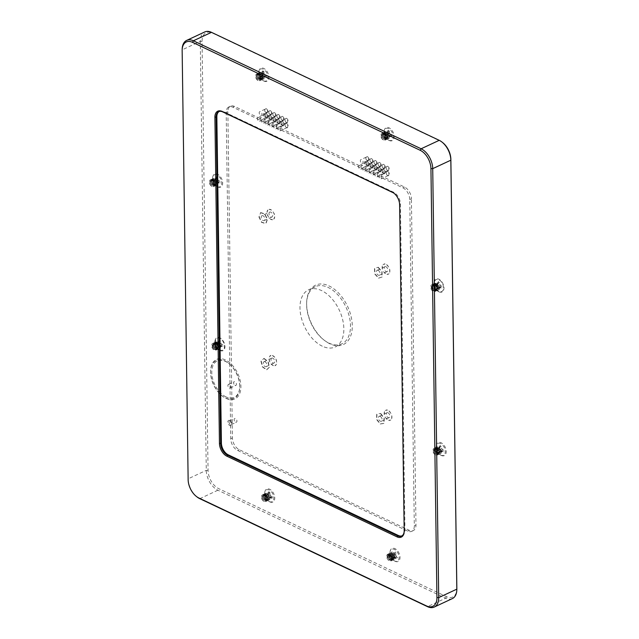 <?xml version="1.0" encoding="UTF-8"?>
<svg xmlns="http://www.w3.org/2000/svg" width="639" height="639" viewBox="0 0 639 639"><rect width="100%" height="100%" fill="white"/><g stroke="black" fill="none" stroke-linecap="round" stroke-linejoin="round"><path stroke-width="0.48" stroke-dasharray="3.19 2.4" d="M216.789 347.896L215.91 347.265A2.899 1.773 -115 0 0 216.773 348.031A2.899 1.773 -115 0 0 216.781 348.039A2.899 1.773 -115 0 0 218.802 345.539L218.834 346.705A2.732 1.669 -115 0 1 218.091 348.055A2.732 1.669 -115 0 1 216.789 347.896L217.979 348.111L218.602 346.809L216.605 343.478L215.559 343.263L214.329 344.788L215 347.432L217.036 348.551L217.651 347.249L216.669 344.756L214.616 343.702L213.386 345.228L214.057 347.872L215.798 349.07L216.709 347.696L215.726 345.196L213.674 344.149L212.444 345.667L212.803 347.744A2.732 1.669 -115 0 0 215.375 349.325L215.519 349.245C216.645 347.904 216.549 346.354 215.215 344.589A3.443 2.101 -115 0 0 214.4 343.926A3.443 2.101 -115 0 0 213.418 343.598L212.116 345.603L212.803 347.744M218.834 346.705L216.845 343.367L215.798 343.159L214.568 344.677L215.231 347.32L217.268 348.439L217.891 347.145L215.902 343.806L214.496 343.694L213.618 345.116L214.289 347.76L216.325 348.878L216.948 347.584L215.966 345.084L213.905 344.038L212.675 345.555C212.947 348.247 213.889 349.477 215.519 349.245A2.732 1.669 -115 0 1 215.375 349.325L215.375 349.325M216.206 342.336L218.802 345.539A2.899 1.773 -115 0 0 216.725 342.943A2.899 1.773 -115 0 0 214.952 344.125A2.899 1.773 -115 0 0 215.91 347.265L214.8 343.143A3.443 2.101 -115 0 1 215.479 342.456A3.443 2.101 -115 0 1 216.206 342.336L215.431 342.48L214.369 344.245L215.247 347.56L217.484 349.046L218.682 347.296L216.23 343.071L214.936 342.792L213.426 344.685L214.305 347.999L216.541 349.485L217.739 347.736L216.541 344.573L213.985 343.231L212.483 345.124L213.362 348.439L215.599 349.924L216.797 348.175L215.215 344.589M214.8 343.143L214.48 344.189L215.367 347.504L217.603 348.99L218.794 347.241L216.349 343.015L215.047 342.736L213.538 344.637L214.424 347.943L216.661 349.429L217.851 347.68L216.653 344.517L215.407 343.455L213.674 343.303L212.595 345.076L213.482 348.383L216.094 349.773L216.909 348.119L215.71 344.956L213.418 343.598M435.806 289.259L434.919 288.628A2.899 1.773 -115 0 0 435.782 289.395A2.899 1.773 -115 0 0 437.811 286.903L437.843 288.061A2.732 1.669 -115 0 1 437.1 289.419A2.732 1.669 -115 0 1 435.806 289.259L436.988 289.475L437.611 288.173L435.614 284.842L434.568 284.627L433.338 286.152L434.009 288.796L436.046 289.914L436.669 288.612L435.686 286.12L433.625 285.066L432.395 286.591L433.066 289.235L434.808 290.433L435.726 289.052L434.744 286.56L432.683 285.505L431.453 287.031L431.812 289.108A2.732 1.669 -115 0 0 434.384 290.689A2.732 1.669 -115 0 0 434.528 290.609C435.654 289.267 435.558 287.718 434.224 285.952A3.443 2.101 -115 0 0 433.41 285.29A3.443 2.101 -115 0 0 432.427 284.962L431.125 286.967L431.812 289.108M437.843 288.061L435.854 284.73L434.808 284.515L433.577 286.04L434.24 288.684L436.277 289.802L436.9 288.508L434.911 285.17L433.514 285.058L432.635 286.48L433.298 289.124L435.335 290.242L435.958 288.948L434.975 286.448L432.922 285.401L431.692 286.919C431.956 289.611 432.899 290.841 434.528 290.609L434.384 290.689M435.215 283.7L437.811 286.903A2.899 1.773 -115 0 0 435.734 284.307A2.899 1.773 -115 0 0 433.961 285.489A2.899 1.773 -115 0 0 434.919 288.628L433.809 284.507A3.443 2.101 -115 0 1 434.488 283.82A3.443 2.101 -115 0 1 435.215 283.7L434.44 283.844L433.378 285.609L434.256 288.924L436.493 290.41L437.691 288.66L435.239 284.435L433.945 284.155L432.435 286.048L433.314 289.363L435.55 290.849L436.749 289.1L435.55 285.937L433.002 284.595L431.493 286.488L432.371 289.802L434.608 291.288L435.806 289.539L434.224 285.952M433.809 284.507L433.498 285.553L434.376 288.868L436.613 290.354L437.811 288.604L435.359 284.379L434.057 284.099L432.555 285.992L433.434 289.307L435.67 290.793L436.868 289.044L435.67 285.881L434.416 284.818L432.683 284.667L431.605 286.432L432.491 289.747L435.103 291.136L435.918 289.483L434.728 286.32L432.427 284.962M435.782 289.395A2.899 1.773 -115 0 0 435.79 289.403L438.594 291.08A6.558 4.002 -115 0 0 438.618 291.096A6.558 4.002 -115 0 0 443.498 288.429A6.558 4.002 -115 0 0 439.632 280.186A6.558 4.002 -115 0 0 434.48 282.254A6.558 4.002 -115 0 0 438.594 291.08M439.448 288.045L437.915 287.662L437.419 288.636L437.388 289.251L439.344 289.523L439.848 287.262L441.892 288.029L439.448 288.045A3.251 1.981 65 0 0 439.496 287.278L441.98 286.552A4.369 2.668 65 0 1 441.892 288.029M441.98 286.552L439.991 284.93L439.792 282.262L437.723 283.796L437.683 284.411L439.704 283.708M437.723 283.796A3.251 1.981 65 0 0 437.092 283.42L438.578 281.543A4.369 2.668 65 0 1 439.792 282.262M438.578 281.543L438.082 283.804L436.038 283.037L435.031 284.635A3.251 1.981 65 0 0 434.983 285.401L436.453 286.799L436.756 288.884A3.251 1.981 65 0 0 437.388 289.251M434.983 285.401L435.942 284.515A4.369 2.668 65 0 1 436.038 283.037M435.942 284.515L437.939 286.136L438.218 287.358L438.13 288.804L436.756 288.884M439.344 289.523A4.369 2.668 65 0 1 438.13 288.804M439.496 287.278L438.993 286.983L440.798 285.849M438.993 286.983L438.019 285.881L439.991 284.93M438.019 285.881L437.683 284.411M437.092 283.42L436.565 285.018L435.031 284.635M437.419 288.636L439.432 288.077M437.915 287.662L439.848 287.262M438.945 287.742L440.71 287.334M435.486 285.697L437.124 285.218M436.453 286.799L437.939 286.136M436.796 288.269L438.218 287.358M437.06 284.036L438.49 282.989M436.565 285.018L438.082 283.804M435.534 284.93L437.22 283.732M219.608 349.733A6.558 4.002 -115 0 0 224.489 347.065A6.558 4.002 -115 0 0 220.623 338.822A6.558 4.002 -115 0 0 215.463 340.891A6.558 4.002 -115 0 0 219.584 349.717A6.558 4.002 -115 0 0 219.608 349.733M220.439 346.681L218.905 346.298L218.41 347.273L218.37 347.896L220.335 348.159L220.83 345.899L222.883 346.673L220.439 346.681A3.251 1.981 65 0 0 220.487 345.915L222.971 345.188A4.369 2.668 65 0 1 222.883 346.673M222.971 345.188L220.974 343.566L220.782 340.899L218.706 342.432L218.674 343.047L220.695 342.344M218.706 342.432A3.251 1.981 65 0 0 218.083 342.057L219.568 340.18A4.369 2.668 65 0 1 220.782 340.899M219.568 340.18L219.073 342.44L217.028 341.673L216.014 343.271A3.251 1.981 65 0 0 215.966 344.038L217.444 345.435L217.747 347.52A3.251 1.981 65 0 0 218.37 347.896M215.966 344.038L216.933 343.159A4.369 2.668 65 0 1 217.028 341.673M216.933 343.159L218.929 344.772L219.209 346.003L219.121 347.448L217.747 347.52M220.335 348.159A4.369 2.668 65 0 1 219.121 347.448M220.487 345.915L219.984 345.619L221.789 344.485M219.984 345.619L219.009 344.517L220.974 343.566M219.009 344.517L218.674 343.047M218.083 342.057L217.556 343.654L216.014 343.271M218.41 347.273L220.423 346.713M218.905 346.298L220.83 345.899M219.936 346.378L221.693 345.971M216.469 344.333L218.115 343.854M217.444 345.435L218.929 344.772M217.787 346.905L219.209 346.003M218.043 342.672L219.481 341.625M217.556 343.654L219.073 342.44M216.517 343.566L218.211 342.368M390.541 550.395A6.558 4.002 -115 0 0 390.022 551.912A6.558 4.002 -115 0 0 394.143 560.738A6.558 4.002 -115 0 0 399.071 557.639A6.558 4.002 -115 0 0 394.431 549.412A6.558 4.002 -115 0 0 390.541 550.395M391.411 557.575L391.795 555.85L390.685 553.909L391.619 552.575L393.209 555.003L392.514 557.096L391.411 557.575A3.251 1.981 65 0 0 391.955 558.238L393.576 558.374A4.369 2.668 65 0 1 392.514 557.096M393.576 558.374L394.87 557.016L396.803 558.853L394.143 558.095L395.773 557.599M394.582 558.622A3.251 1.981 65 0 0 394.894 558.095L397.402 557.815A4.369 2.668 65 0 1 396.803 558.853M397.402 557.815L395.813 555.387L396.507 553.294L394.167 554.42A3.251 1.981 65 0 0 393.616 553.765L392.514 554.612L390.988 553.374A3.251 1.981 65 0 0 390.86 553.55L391.915 551.904A4.369 2.668 65 0 1 392.218 551.537L390.988 553.374M393.616 553.765L395.453 552.016A4.369 2.668 65 0 1 396.507 553.294M395.453 552.016L394.151 553.374L392.218 551.537M391.619 552.575A4.369 2.668 65 0 1 391.915 551.904M391.955 558.238L394.159 557.36M392.202 557.807L394.87 557.016M393.065 557.392L394.143 558.095M394.894 558.095L393.784 556.146L394.167 554.42M391.124 554.436L392.65 553.821M391.795 555.85L393.209 555.003M391.659 557.144L393.097 556.082M393.368 554.189L394.87 553.031M392.514 554.612L394.151 553.374M391.427 553.909L393.249 552.791M394.455 557.559L396.372 556.569M393.784 556.146L395.813 555.387M393.92 554.852L395.924 554.309M217.228 186.628A6.558 4.002 -115 0 0 221.709 183.01A6.558 4.002 -115 0 0 217.068 175.054A6.558 4.002 -115 0 0 212.659 177.562A6.558 4.002 -115 0 0 216.781 186.388A6.558 4.002 -115 0 0 217.228 186.628M217.667 183.105L216.166 182.922L215.774 184.639L217.811 184.911L218.123 182.506L220.136 183.026L217.667 183.105A3.251 1.981 65 0 0 217.659 182.315L220.12 181.484A4.369 2.668 65 0 1 220.136 183.026M220.12 181.484L218.083 180.086L217.707 177.354L215.694 178.952L215.702 179.599L217.723 178.856M215.694 178.952A3.251 1.981 65 0 0 215.071 178.656L216.485 176.771A4.369 2.668 65 0 1 217.707 177.354M216.485 176.771L216.174 179.176L214.153 178.656L213.178 180.19A3.251 1.981 65 0 0 213.186 180.981L214.704 182.227L215.151 184.344A3.251 1.981 65 0 0 215.774 184.639M213.186 180.981L214.177 180.198A4.369 2.668 65 0 1 214.153 178.656M214.177 180.198L216.206 181.604L216.573 182.826L216.589 184.336L215.151 184.344M217.811 184.911A4.369 2.668 65 0 1 216.589 184.336M217.659 182.315L217.156 182.075L218.929 180.925M217.156 182.075L216.142 181.069L218.083 180.086M216.142 181.069L215.702 179.599M215.071 178.656L214.68 180.374L213.178 180.19M215.766 184L217.787 183.409M216.166 182.922L218.123 182.506M217.164 182.866L218.953 182.466M213.69 181.22L215.367 180.765M214.704 182.227L216.206 181.604M215.143 183.697L216.573 182.826M215.079 179.295L216.509 178.281M214.68 180.374L216.174 179.176M213.682 180.43L215.343 179.224M440.383 454.912A6.558 4.002 -115 0 0 445.287 451.781A6.558 4.002 -115 0 0 440.646 443.562A6.558 4.002 -115 0 0 436.237 446.07A6.558 4.002 -115 0 0 440.359 454.896A6.558 4.002 -115 0 0 440.383 454.912M441.214 451.853L439.672 451.469L439.185 452.452L439.145 453.067L441.11 453.339L441.605 451.078L443.65 451.845L441.214 451.853A3.251 1.981 65 0 0 441.261 451.094L443.746 450.367A4.369 2.668 65 0 1 443.65 451.845M443.746 450.367L441.749 448.746L441.557 446.078L439.48 447.604L439.448 448.219L441.469 447.524M439.48 447.604A3.251 1.981 65 0 0 438.857 447.236L440.343 445.359A4.369 2.668 65 0 1 441.557 446.078M440.343 445.359L439.848 447.619L437.803 446.853L436.788 448.45A3.251 1.981 65 0 0 436.741 449.217L438.218 450.615L438.522 452.7A3.251 1.981 65 0 0 439.145 453.067M436.741 449.217L437.707 448.33A4.369 2.668 65 0 1 437.803 446.853M437.707 448.33L439.704 449.952L439.983 451.174L439.896 452.62L438.522 452.7M441.11 453.339A4.369 2.668 65 0 1 439.896 452.62M441.261 451.094L440.758 450.791L442.563 449.664M440.758 450.791L439.784 449.696L441.749 448.746M439.784 449.696L439.448 448.219M438.857 447.236L438.33 448.834L436.788 448.45M439.185 452.452L441.198 451.893M439.672 451.469L441.605 451.078M440.71 451.557L442.468 451.15M437.244 449.513L438.889 449.033M438.218 450.615L439.704 449.952M438.562 452.085L439.983 451.174M438.817 447.851L440.255 446.805M438.33 448.834L439.848 447.619M437.292 448.746L438.985 447.548M219.113 111.513A9.665 5.895 65 0 1 219.481 111.314A9.665 5.895 65 0 1 223.45 111.545L393.552 192.203A9.665 5.895 65 0 1 400.405 203.929L404.958 530.138A9.665 5.895 65 0 1 402.314 535.714A9.665 5.895 65 0 1 401.931 535.865M409.759 199.56A9.665 5.895 -115 0 0 402.905 187.842L232.804 107.176A9.665 5.895 -115 0 0 228.834 106.953A9.665 5.895 -115 0 0 226.198 112.52L230.751 438.737A9.665 5.895 -115 0 0 237.596 450.455L407.706 531.113A9.665 5.895 -115 0 0 411.676 531.344A9.665 5.895 -115 0 0 414.312 525.777L409.759 199.56L411.412 198.785A9.665 5.895 -115 0 0 404.567 187.067L380.916 175.853L382.729 175.006L381.299 174.327L379.486 175.174L376.874 173.928L378.687 173.089L377.25 172.41L375.436 173.249L372.825 172.011L374.638 171.172L373.208 170.485L371.395 171.332L368.783 170.094L370.596 169.247L369.158 168.568L367.353 169.415L364.741 168.177L366.546 167.33L365.117 166.651L363.303 167.498L360.692 166.26L362.505 165.413L361.067 164.734L359.262 165.581L279.778 127.888L281.583 127.041L280.154 126.362L278.34 127.209L275.728 125.971L277.542 125.124L276.104 124.445L274.299 125.292L271.687 124.054L273.492 123.207L272.062 122.528L270.249 123.375L267.637 122.137L269.45 121.29L268.021 120.611L266.207 121.458L263.595 120.22L265.409 119.373L263.971 118.694L262.158 119.541L259.546 118.303L261.359 117.456L259.929 116.777L258.116 117.616L234.465 106.401A9.665 5.895 -115 0 0 230.495 106.178A9.665 5.895 -115 0 0 227.859 111.745L232.412 437.963A9.665 5.895 -115 0 0 239.258 449.68L409.359 530.338A9.665 5.895 -115 0 0 413.329 530.57A9.665 5.895 -115 0 0 415.973 525.002L411.412 198.785M267.917 209.911L266.998 212.364L267.917 209.911A5.551 3.387 65 0 0 266.998 212.364M267.214 214.345L268.747 217.564L267.214 214.345A5.551 3.387 65 0 0 268.747 217.564M271.559 210.103L269.099 209.328L271.559 210.103A5.551 3.387 65 0 0 269.099 209.328M260.696 212.579L264.873 213.897L267.493 219.369L265.928 223.53L261.742 222.212L259.13 216.741L260.696 212.579L259.13 216.741M258.891 216.853L261.503 222.324L265.68 223.642L267.246 219.481L264.634 214.009L260.456 212.691M270.145 218.961L272.605 219.736L270.145 218.961A5.551 3.387 65 0 0 272.605 219.736M274.498 214.72L272.957 211.501L274.498 214.72A5.551 3.387 65 0 0 272.957 211.501M273.788 219.153L274.714 216.701L273.788 219.153A5.551 3.387 65 0 0 274.714 216.701M269.698 212.108A2.692 1.637 -115 0 0 269.378 215.247A2.692 1.637 -115 0 0 271.99 216.972A2.692 1.637 -115 0 0 272.342 213.841A2.692 1.637 -115 0 0 269.714 212.092A2.692 1.637 -115 0 0 269.698 212.108L261.934 215.726A2.692 1.637 65 0 1 264.546 217.452A2.692 1.637 65 0 1 264.226 220.591A2.692 1.637 65 0 1 264.211 220.607A2.692 1.637 65 0 1 261.591 218.881A2.692 1.637 65 0 1 261.91 215.742A2.692 1.637 65 0 1 261.934 215.726M442.691 142.617A15.128 9.234 -115 0 0 440.143 141.011L212.412 33.028A15.128 9.234 -115 0 0 202.068 41.391L208.058 470.344A15.128 9.234 -115 0 0 218.778 488.691L446.501 596.674A15.128 9.234 -115 0 0 456.845 589.062M275.936 359.07L276.759 362.433L275.936 359.07A5.551 3.387 65 0 1 276.759 362.433M382.434 269.147A5.551 3.387 65 0 1 382.162 267.038A5.551 3.387 65 0 1 382.306 265.96L382.434 269.147L382.306 265.96M382.993 264.618L385.085 263.963L382.993 264.618A5.551 3.387 65 0 1 385.085 263.963M385.157 273.452L385.453 273.676A5.551 3.387 65 0 1 385.157 273.452A5.551 3.387 65 0 1 383.248 271.144L385.453 273.676L383.248 271.144M386.587 264.61L388.8 267.142L386.587 264.61A5.551 3.387 65 0 1 388.8 267.142M389.047 273.668A5.551 3.387 65 0 1 386.962 274.331L389.047 273.668L386.962 274.331M385.932 266.743A2.692 1.637 -115 0 0 384.886 266.703A2.692 1.637 -115 0 0 384.534 269.842A2.692 1.637 -115 0 0 387.162 271.583A2.692 1.637 -115 0 0 387.777 269.203A2.692 1.637 -115 0 0 385.932 266.743M391.779 415.685L391.651 418.745L391.779 415.685A5.551 3.387 65 0 1 391.651 418.745M226.03 398.377A21.774 13.283 -115 0 0 240.911 386.347A21.774 13.283 -115 0 0 225.487 359.949A21.774 13.283 -115 0 0 210.614 370.908A21.774 13.283 -115 0 0 222.364 396.076A21.774 13.283 -115 0 0 226.03 398.377M235.567 422.155A2.021 1.23 -115 0 0 236.398 422.203A2.021 1.23 -115 0 0 236.869 420.454A2.021 1.23 -115 0 0 235.519 418.593A2.021 1.23 -115 0 0 234.689 418.545A2.021 1.23 -115 0 0 234.217 420.294A2.021 1.23 -115 0 0 235.567 422.155M266.431 118.047A2.356 1.438 65 0 1 266.032 117.8A2.356 1.438 65 0 1 264.762 115.076A2.356 1.438 65 0 1 266.431 113.926A2.356 1.438 65 0 1 268.037 116.785A2.356 1.438 65 0 1 266.431 118.047M270.401 114.836A2.356 1.438 65 0 1 270.001 114.589A2.356 1.438 65 0 1 268.731 111.865A2.356 1.438 65 0 1 270.401 110.715A2.356 1.438 65 0 1 272.006 113.574A2.356 1.438 65 0 1 270.401 114.836M274.514 121.881A2.356 1.438 65 0 1 274.123 121.634A2.356 1.438 65 0 1 272.853 118.91A2.356 1.438 65 0 1 274.522 117.76A2.356 1.438 65 0 1 276.128 120.619A2.356 1.438 65 0 1 274.514 121.881M278.492 118.67A2.356 1.438 65 0 1 278.093 118.423A2.356 1.438 65 0 1 276.823 115.699A2.356 1.438 65 0 1 278.492 114.549A2.356 1.438 65 0 1 280.098 117.408A2.356 1.438 65 0 1 278.492 118.67M282.606 125.715A2.356 1.438 65 0 1 282.214 125.468A2.356 1.438 65 0 1 280.944 122.752A2.356 1.438 65 0 1 282.614 121.594A2.356 1.438 65 0 1 284.219 124.461A2.356 1.438 65 0 1 282.606 125.715M286.584 122.504A2.356 1.438 65 0 1 286.184 122.257A2.356 1.438 65 0 1 284.914 119.541A2.356 1.438 65 0 1 286.584 118.383A2.356 1.438 65 0 1 288.189 121.25A2.356 1.438 65 0 1 286.584 122.504M387.793 175.597A2.356 1.438 65 0 1 387.402 175.35A2.356 1.438 65 0 1 386.132 172.626A2.356 1.438 65 0 1 387.801 171.476A2.356 1.438 65 0 1 389.407 174.335A2.356 1.438 65 0 1 387.793 175.597M383.68 168.552A2.356 1.438 65 0 1 383.28 168.305A2.356 1.438 65 0 1 382.01 165.581A2.356 1.438 65 0 1 383.68 164.431A2.356 1.438 65 0 1 385.285 167.29A2.356 1.438 65 0 1 383.68 168.552M367.569 166.004A2.356 1.438 65 0 1 367.177 165.757A2.356 1.438 65 0 1 365.907 163.041A2.356 1.438 65 0 1 367.577 161.883A2.356 1.438 65 0 1 369.182 164.742A2.356 1.438 65 0 1 367.569 166.004M371.547 162.793A2.356 1.438 65 0 1 371.147 162.546A2.356 1.438 65 0 1 369.877 159.83A2.356 1.438 65 0 1 371.547 158.672A2.356 1.438 65 0 1 373.152 161.531A2.356 1.438 65 0 1 371.547 162.793M375.66 169.846A2.356 1.438 65 0 1 375.261 169.591A2.356 1.438 65 0 1 373.991 166.875A2.356 1.438 65 0 1 375.668 165.717A2.356 1.438 65 0 1 377.274 168.584A2.356 1.438 65 0 1 375.66 169.846M379.702 171.763A2.356 1.438 65 0 1 379.31 171.516A2.356 1.438 65 0 1 378.04 168.792A2.356 1.438 65 0 1 379.71 167.642A2.356 1.438 65 0 1 381.315 170.501A2.356 1.438 65 0 1 379.702 171.763M439.049 291.879A7.189 4.385 -115 0 0 443.961 287.909A7.189 4.385 -115 0 0 438.873 279.195A7.189 4.385 -115 0 0 434.049 281.935A7.189 4.385 -115 0 0 438.562 291.616A7.189 4.385 -115 0 0 439.049 291.879M269.85 501.895A7.189 4.385 -115 0 0 274.762 497.925A7.189 4.385 -115 0 0 269.674 489.21A7.189 4.385 -115 0 0 264.842 491.95A7.189 4.385 -115 0 0 269.354 501.631A7.189 4.385 -115 0 0 269.85 501.895M263.971 81.097A7.189 4.385 -115 0 0 268.883 77.127A7.189 4.385 -115 0 0 263.795 68.413A7.189 4.385 -115 0 0 258.963 71.153A7.189 4.385 -115 0 0 263.484 80.834A7.189 4.385 -115 0 0 263.971 81.097M441.333 455.447A7.189 4.385 -115 0 0 446.246 451.477A7.189 4.385 -115 0 0 441.158 442.763A7.189 4.385 -115 0 0 436.325 445.511A7.189 4.385 -115 0 0 440.846 455.184A7.189 4.385 -115 0 0 441.333 455.447M389.247 140.5A7.189 4.385 -115 0 0 394.159 136.53A7.189 4.385 -115 0 0 389.071 127.816A7.189 4.385 -115 0 0 384.239 130.556A7.189 4.385 -115 0 0 388.752 140.237A7.189 4.385 -115 0 0 389.247 140.5M217.755 186.939A7.189 4.385 -115 0 0 222.668 182.97A7.189 4.385 -115 0 0 217.579 174.255A7.189 4.385 -115 0 0 212.747 177.003A7.189 4.385 -115 0 0 217.268 186.676A7.189 4.385 -115 0 0 217.755 186.939M220.04 350.515A7.189 4.385 -115 0 0 224.952 346.546A7.189 4.385 -115 0 0 219.864 337.831A7.189 4.385 -115 0 0 215.031 340.571A7.189 4.385 -115 0 0 219.552 350.252A7.189 4.385 -115 0 0 220.04 350.515M395.118 561.298A7.189 4.385 -115 0 0 400.038 557.328A7.189 4.385 -115 0 0 394.942 548.613A7.189 4.385 -115 0 0 390.117 551.353A7.189 4.385 -115 0 0 394.63 561.034A7.189 4.385 -115 0 0 395.118 561.298M379.63 166.635A2.356 1.438 65 0 1 379.239 166.38A2.356 1.438 65 0 1 377.968 163.664A2.356 1.438 65 0 1 379.638 162.506A2.356 1.438 65 0 1 381.243 165.373A2.356 1.438 65 0 1 379.63 166.635M375.588 164.71A2.356 1.438 65 0 1 375.189 164.463A2.356 1.438 65 0 1 373.919 161.747A2.356 1.438 65 0 1 375.596 160.589A2.356 1.438 65 0 1 377.202 163.456A2.356 1.438 65 0 1 375.588 164.71M371.618 167.921A2.356 1.438 65 0 1 371.219 167.674A2.356 1.438 65 0 1 369.949 164.958A2.356 1.438 65 0 1 371.618 163.8A2.356 1.438 65 0 1 373.224 166.667A2.356 1.438 65 0 1 371.618 167.921M367.497 160.876A2.356 1.438 65 0 1 367.106 160.629A2.356 1.438 65 0 1 365.835 157.905A2.356 1.438 65 0 1 367.505 156.755A2.356 1.438 65 0 1 369.11 159.614A2.356 1.438 65 0 1 367.497 160.876M387.721 170.469A2.356 1.438 65 0 1 387.33 170.222A2.356 1.438 65 0 1 386.06 167.498A2.356 1.438 65 0 1 387.729 166.348A2.356 1.438 65 0 1 389.335 169.207A2.356 1.438 65 0 1 387.721 170.469M383.751 173.68A2.356 1.438 65 0 1 383.352 173.433A2.356 1.438 65 0 1 382.082 170.709A2.356 1.438 65 0 1 383.751 169.559A2.356 1.438 65 0 1 385.357 172.418A2.356 1.438 65 0 1 383.751 173.68M286.655 127.64A2.356 1.438 65 0 1 286.256 127.385A2.356 1.438 65 0 1 284.986 124.669A2.356 1.438 65 0 1 286.655 123.511A2.356 1.438 65 0 1 288.261 126.378A2.356 1.438 65 0 1 286.655 127.64M282.534 120.587A2.356 1.438 65 0 1 282.142 120.34A2.356 1.438 65 0 1 280.872 117.624A2.356 1.438 65 0 1 282.542 116.466A2.356 1.438 65 0 1 284.147 119.325A2.356 1.438 65 0 1 282.534 120.587M278.564 123.798A2.356 1.438 65 0 1 278.165 123.551A2.356 1.438 65 0 1 276.895 120.835A2.356 1.438 65 0 1 278.564 119.677A2.356 1.438 65 0 1 280.17 122.536A2.356 1.438 65 0 1 278.564 123.798M274.443 116.753A2.356 1.438 65 0 1 274.051 116.506A2.356 1.438 65 0 1 272.781 113.782A2.356 1.438 65 0 1 274.45 112.632A2.356 1.438 65 0 1 276.056 115.491A2.356 1.438 65 0 1 274.443 116.753M270.473 119.964A2.356 1.438 65 0 1 270.073 119.717A2.356 1.438 65 0 1 268.803 116.993A2.356 1.438 65 0 1 270.473 115.843A2.356 1.438 65 0 1 272.078 118.702A2.356 1.438 65 0 1 270.473 119.964M266.359 112.919A2.356 1.438 65 0 1 265.96 112.672A2.356 1.438 65 0 1 264.69 109.948A2.356 1.438 65 0 1 266.359 108.798A2.356 1.438 65 0 1 267.965 111.657A2.356 1.438 65 0 1 266.359 112.919M329.86 343.782A32.781 20.001 65 0 1 324.34 340.315A32.781 20.001 65 0 1 306.656 302.415A32.781 20.001 65 0 1 329.916 286.352A32.781 20.001 65 0 1 352.281 326.217A32.781 20.001 65 0 1 329.86 343.782M388.153 412.866A2.692 1.637 -115 0 0 386.922 412.73A2.692 1.637 -115 0 0 386.571 415.869A2.692 1.637 -115 0 0 389.199 417.61A2.692 1.637 -115 0 0 389.846 415.358A2.692 1.637 -115 0 0 388.153 412.866M390.836 419.935A5.551 3.387 65 0 1 388.624 420.262L390.836 419.935L388.624 420.262M388.999 410.925L391.092 413.657L388.999 410.925A5.551 3.387 65 0 1 391.092 413.657M387.122 419.424A5.551 3.387 65 0 1 385.029 416.684L387.122 419.424L385.029 416.684M385.285 410.406L387.498 410.078L385.285 410.406A5.551 3.387 65 0 1 387.498 410.078M384.343 414.655A5.551 3.387 65 0 1 384.199 413.066A5.551 3.387 65 0 1 384.47 411.596L384.343 414.655L384.47 411.596M389.614 269.139L389.734 272.326L389.614 269.139A5.551 3.387 65 0 1 389.734 272.326M272.278 358.032A2.692 1.637 -115 0 0 271.759 358.128A2.692 1.637 -115 0 0 271.407 361.259A2.692 1.637 -115 0 0 274.035 363A2.692 1.637 -115 0 0 274.538 360.26A2.692 1.637 -115 0 0 272.278 358.032M276.479 364.158A5.551 3.387 65 0 1 274.858 365.724L276.479 364.158L274.858 365.724M272.35 355.476L274.794 357.273L272.35 355.476A5.551 3.387 65 0 1 274.794 357.273M273.436 365.644A5.551 3.387 65 0 1 272.03 364.869A5.551 3.387 65 0 1 270.992 363.855L273.436 365.644L270.992 363.855M269.315 356.961L270.936 355.396L269.315 356.961A5.551 3.387 65 0 1 270.936 355.396M269.85 362.049A5.551 3.387 65 0 1 269.035 358.687L269.85 362.049L269.035 358.687M263.955 358.367L268.108 361.418L269.498 367.129L266.743 369.797L262.597 366.746L261.199 361.035L263.955 358.367L261.199 361.035M260.96 361.147L262.357 366.858L266.503 369.909L269.259 367.241L267.861 361.53L263.715 358.487M264.49 361.666A2.692 1.637 65 0 1 266.759 363.895A2.692 1.637 65 0 1 266.247 366.634A2.692 1.637 65 0 1 265.728 366.73A2.692 1.637 65 0 1 263.46 364.494A2.692 1.637 65 0 1 263.971 361.754A2.692 1.637 65 0 1 264.49 361.666M378.272 267.254L382.026 271.543L382.234 276.959L378.687 278.077L374.925 273.788L374.726 268.372L378.272 267.254L374.726 268.372M374.478 268.484L374.686 273.899L378.448 278.189L381.994 277.07L381.787 271.655L378.032 267.366M378.144 270.377A2.692 1.637 65 0 1 379.997 272.837A2.692 1.637 65 0 1 379.374 275.217A2.692 1.637 65 0 1 378.328 275.177A2.692 1.637 65 0 1 376.475 272.717A2.692 1.637 65 0 1 377.098 270.337A2.692 1.637 65 0 1 378.144 270.377M380.732 413.489L384.279 418.138L384.063 423.337L380.301 423.897L376.762 419.248L376.97 414.048L380.732 413.489L376.97 414.048M376.73 414.16L376.515 419.36L380.061 424.008L383.823 423.449L384.031 418.249L380.485 413.601M380.373 416.5A2.692 1.637 65 0 1 382.066 418.992A2.692 1.637 65 0 1 381.411 421.245A2.692 1.637 65 0 1 380.181 421.109A2.692 1.637 65 0 1 378.488 418.617A2.692 1.637 65 0 1 379.135 416.364A2.692 1.637 65 0 1 380.373 416.5M394.199 193.401A9.665 5.895 65 0 1 394.431 193.577A9.665 5.895 65 0 1 399.647 204.28L404.199 530.498A9.665 5.895 65 0 1 404.199 530.969A9.665 5.895 65 0 1 404.183 531.265M214.177 343.566A3.722 2.268 -115 0 0 212.643 343.478A3.722 2.268 -115 0 0 212.164 347.808A3.722 2.268 -115 0 0 215.79 350.22A3.722 2.268 -115 0 0 216.661 346.985A3.722 2.268 -115 0 0 214.177 343.566M433.186 284.93A3.722 2.268 -115 0 0 431.66 284.842A3.722 2.268 -115 0 0 431.173 289.171A3.722 2.268 -115 0 0 434.8 291.584A3.722 2.268 -115 0 0 435.678 288.349A3.722 2.268 -115 0 0 433.186 284.93M373.895 169.008A2.021 1.23 -115 0 0 374.726 169.055A2.021 1.23 -115 0 0 374.989 166.707A2.021 1.23 -115 0 0 373.016 165.405A2.021 1.23 -115 0 0 372.545 167.154A2.021 1.23 -115 0 0 373.895 169.008M369.853 167.091A2.021 1.23 -115 0 0 370.676 167.138A2.021 1.23 -115 0 0 370.939 164.79A2.021 1.23 -115 0 0 368.975 163.488A2.021 1.23 -115 0 0 368.503 165.237A2.021 1.23 -115 0 0 369.853 167.091M365.804 165.174A2.021 1.23 -115 0 0 366.634 165.221A2.021 1.23 -115 0 0 366.898 162.873A2.021 1.23 -115 0 0 364.925 161.563A2.021 1.23 -115 0 0 364.454 163.32A2.021 1.23 -115 0 0 365.804 165.174M361.762 163.257A2.021 1.23 -115 0 0 362.593 163.304A2.021 1.23 -115 0 0 362.848 160.956A2.021 1.23 -115 0 0 360.883 159.646A2.021 1.23 -115 0 0 360.412 161.403A2.021 1.23 -115 0 0 361.762 163.257M377.945 170.933A2.021 1.23 -115 0 0 378.767 170.98A2.021 1.23 -115 0 0 379.031 168.632A2.021 1.23 -115 0 0 377.066 167.322A2.021 1.23 -115 0 0 376.587 169.071A2.021 1.23 -115 0 0 377.945 170.933M381.986 172.85A2.021 1.23 -115 0 0 382.817 172.897A2.021 1.23 -115 0 0 383.08 170.549A2.021 1.23 -115 0 0 381.108 169.239A2.021 1.23 -115 0 0 380.636 170.988A2.021 1.23 -115 0 0 381.986 172.85M280.841 124.885A2.021 1.23 -115 0 0 281.671 124.932A2.021 1.23 -115 0 0 281.935 122.584A2.021 1.23 -115 0 0 279.962 121.282A2.021 1.23 -115 0 0 279.491 123.031A2.021 1.23 -115 0 0 280.841 124.885M276.799 122.968A2.021 1.23 -115 0 0 277.63 123.015A2.021 1.23 -115 0 0 277.885 120.667A2.021 1.23 -115 0 0 275.92 119.357A2.021 1.23 -115 0 0 275.449 121.114A2.021 1.23 -115 0 0 276.799 122.968M272.757 121.051A2.021 1.23 -115 0 0 273.58 121.098A2.021 1.23 -115 0 0 273.843 118.75A2.021 1.23 -115 0 0 271.879 117.44A2.021 1.23 -115 0 0 271.399 119.197A2.021 1.23 -115 0 0 272.757 121.051M268.707 119.134A2.021 1.23 -115 0 0 269.538 119.181A2.021 1.23 -115 0 0 269.802 116.833A2.021 1.23 -115 0 0 267.829 115.523A2.021 1.23 -115 0 0 267.358 117.272A2.021 1.23 -115 0 0 268.707 119.134M264.666 117.217A2.021 1.23 -115 0 0 265.489 117.264A2.021 1.23 -115 0 0 265.752 114.916A2.021 1.23 -115 0 0 263.787 113.606A2.021 1.23 -115 0 0 263.316 115.355A2.021 1.23 -115 0 0 264.666 117.217M260.616 115.3A2.021 1.23 -115 0 0 261.447 115.347A2.021 1.23 -115 0 0 261.71 112.999A2.021 1.23 -115 0 0 259.738 111.689A2.021 1.23 -115 0 0 259.266 113.438A2.021 1.23 -115 0 0 260.616 115.3M229.273 384.454A2.021 1.23 -115 0 0 228.442 384.406A2.021 1.23 -115 0 0 228.187 386.755A2.021 1.23 -115 0 0 230.152 388.065A2.021 1.23 -115 0 0 230.623 386.315A2.021 1.23 -115 0 0 229.273 384.454M229.776 420.526A2.86 1.741 -115 0 0 227.819 422.059A2.86 1.741 -115 0 0 229.776 425.534A2.86 1.741 -115 0 0 231.797 424.136A2.86 1.741 -115 0 0 230.256 420.829A2.86 1.741 -115 0 0 229.776 420.526M370.596 169.247A2.021 1.23 -115 0 0 369.158 168.568M374.638 171.172A2.021 1.23 -115 0 0 373.208 170.485M378.687 173.089A2.021 1.23 -115 0 0 377.25 172.41M382.729 175.006A2.021 1.23 -115 0 0 381.299 174.327M261.359 117.456A2.021 1.23 -115 0 0 259.929 116.777M265.409 119.373A2.021 1.23 -115 0 0 263.971 118.694M269.45 121.29A2.021 1.23 -115 0 0 268.021 120.611M273.492 123.207A2.021 1.23 -115 0 0 272.062 122.528M277.542 125.124A2.021 1.23 -115 0 0 276.104 124.445M281.583 127.041A2.021 1.23 -115 0 0 280.154 126.362M362.505 165.413A2.021 1.23 -115 0 0 361.067 164.734M366.546 167.33A2.021 1.23 -115 0 0 365.117 166.651M182.187 49.035A16.39 10 -115 0 0 182.179 49.842L188.17 478.803A16.39 10 -115 0 0 197.02 496.942M452.348 598.599A16.39 10 65 0 1 445.615 598.216L217.883 490.225A16.39 10 65 0 1 206.277 470.352L200.287 41.391A16.39 10 65 0 1 204.76 31.95M360.692 166.26A2.021 1.23 65 0 1 360.851 169.279A2.021 1.23 65 0 1 360.021 169.231A2.021 1.23 65 0 1 358.671 167.378A2.021 1.23 65 0 1 359.142 165.621A2.021 1.23 65 0 1 359.262 165.581M367.321 165.82A2.021 1.23 -115 0 0 368.152 165.868A2.021 1.23 -115 0 0 368.415 163.52A2.021 1.23 -115 0 0 366.451 162.218A2.021 1.23 -115 0 0 365.899 163.28A2.021 1.23 -115 0 0 366.986 165.613A2.021 1.23 -115 0 0 367.321 165.82M279.778 127.888A2.021 1.23 65 0 1 279.93 130.907A2.021 1.23 65 0 1 279.107 130.859A2.021 1.23 65 0 1 277.757 129.006A2.021 1.23 65 0 1 278.229 127.249A2.021 1.23 65 0 1 278.34 127.209M286.408 127.457A2.021 1.23 -115 0 0 287.238 127.504A2.021 1.23 -115 0 0 287.494 125.148A2.021 1.23 -115 0 0 285.529 123.846A2.021 1.23 -115 0 0 284.978 124.909A2.021 1.23 -115 0 0 286.064 127.241A2.021 1.23 -115 0 0 286.408 127.457M275.728 125.971A2.021 1.23 65 0 1 275.888 128.99A2.021 1.23 65 0 1 275.058 128.942A2.021 1.23 65 0 1 273.708 127.089A2.021 1.23 65 0 1 274.179 125.332A2.021 1.23 65 0 1 274.299 125.292M282.358 125.532A2.021 1.23 -115 0 0 283.189 125.579A2.021 1.23 -115 0 0 283.452 123.231A2.021 1.23 -115 0 0 281.487 121.929A2.021 1.23 -115 0 0 280.936 122.992A2.021 1.23 -115 0 0 282.023 125.324A2.021 1.23 -115 0 0 282.358 125.532M271.687 124.054A2.021 1.23 65 0 1 271.847 127.073A2.021 1.23 65 0 1 271.016 127.025A2.021 1.23 65 0 1 269.666 125.172A2.021 1.23 65 0 1 270.137 123.415A2.021 1.23 65 0 1 270.249 123.375M278.316 123.615A2.021 1.23 -115 0 0 279.147 123.662A2.021 1.23 -115 0 0 279.411 121.314A2.021 1.23 -115 0 0 277.438 120.012A2.021 1.23 -115 0 0 276.887 121.075A2.021 1.23 -115 0 0 277.981 123.407A2.021 1.23 -115 0 0 278.316 123.615M267.637 122.137A2.021 1.23 65 0 1 267.797 125.156A2.021 1.23 65 0 1 266.966 125.108A2.021 1.23 65 0 1 265.616 123.247A2.021 1.23 65 0 1 266.088 121.498A2.021 1.23 65 0 1 266.207 121.458M274.275 121.698A2.021 1.23 -115 0 0 275.097 121.745A2.021 1.23 -115 0 0 275.361 119.397A2.021 1.23 -115 0 0 273.396 118.087A2.021 1.23 -115 0 0 272.845 119.15A2.021 1.23 -115 0 0 273.931 121.482A2.021 1.23 -115 0 0 274.275 121.698M263.595 120.22A2.021 1.23 65 0 1 263.755 123.239A2.021 1.23 65 0 1 262.925 123.191A2.021 1.23 65 0 1 261.575 121.33A2.021 1.23 65 0 1 262.046 119.581A2.021 1.23 65 0 1 262.158 119.541M259.546 118.303A2.021 1.23 65 0 1 259.706 121.322A2.021 1.23 65 0 1 258.883 121.274A2.021 1.23 65 0 1 257.525 119.413A2.021 1.23 65 0 1 258.004 117.664A2.021 1.23 65 0 1 258.116 117.616M380.916 175.853A2.021 1.23 65 0 1 381.076 178.872A2.021 1.23 65 0 1 380.245 178.824A2.021 1.23 65 0 1 378.895 176.963A2.021 1.23 65 0 1 379.366 175.214A2.021 1.23 65 0 1 379.486 175.174M376.874 173.928A2.021 1.23 65 0 1 377.034 176.955A2.021 1.23 65 0 1 376.203 176.907A2.021 1.23 65 0 1 374.853 175.046A2.021 1.23 65 0 1 375.325 173.297A2.021 1.23 65 0 1 375.436 173.249M372.825 172.011A2.021 1.23 65 0 1 372.984 175.03A2.021 1.23 65 0 1 372.162 174.982A2.021 1.23 65 0 1 370.804 173.129A2.021 1.23 65 0 1 371.283 171.38A2.021 1.23 65 0 1 371.395 171.332M368.783 170.094A2.021 1.23 65 0 1 368.943 173.113A2.021 1.23 65 0 1 368.112 173.065A2.021 1.23 65 0 1 366.762 171.212A2.021 1.23 65 0 1 367.233 169.463A2.021 1.23 65 0 1 367.353 169.415M364.741 168.177A2.021 1.23 65 0 1 364.893 171.196A2.021 1.23 65 0 1 364.07 171.148A2.021 1.23 65 0 1 362.72 169.295A2.021 1.23 65 0 1 363.192 167.538A2.021 1.23 65 0 1 363.303 167.498M322.304 346.194A31.519 19.234 65 0 1 301.193 317.176A31.519 19.234 65 0 1 308.581 289.81A31.519 19.234 65 0 1 339.341 310.242A31.519 19.234 65 0 1 335.243 346.937A31.519 19.234 65 0 1 322.304 346.194M270.225 119.781A2.021 1.23 -115 0 0 271.056 119.828A2.021 1.23 -115 0 0 271.319 117.48A2.021 1.23 -115 0 0 269.346 116.17A2.021 1.23 -115 0 0 268.795 117.233A2.021 1.23 -115 0 0 269.89 119.565A2.021 1.23 -115 0 0 270.225 119.781M266.183 117.864A2.021 1.23 -115 0 0 267.006 117.911A2.021 1.23 -115 0 0 267.27 115.563A2.021 1.23 -115 0 0 265.305 114.253A2.021 1.23 -115 0 0 264.754 115.316A2.021 1.23 -115 0 0 265.84 117.648A2.021 1.23 -115 0 0 266.183 117.864M230.391 420.989A2.021 1.23 65 0 1 230.727 421.205A2.021 1.23 65 0 1 231.821 423.537A2.021 1.23 65 0 1 231.27 424.6A2.021 1.23 65 0 1 229.297 423.29A2.021 1.23 65 0 1 229.561 420.941A2.021 1.23 65 0 1 230.391 420.989M328.941 343.095A31.519 19.234 -115 0 0 341.881 343.838A31.519 19.234 -115 0 0 345.979 307.143A31.519 19.234 -115 0 0 315.219 286.711A31.519 19.234 -115 0 0 306.624 303.317A31.519 19.234 -115 0 0 323.638 339.764A31.519 19.234 -115 0 0 328.941 343.095M224.896 360.971A20.927 12.772 65 0 1 228.419 363.184A20.927 12.772 65 0 1 239.713 387.386A20.927 12.772 65 0 1 225.415 397.913A20.927 12.772 65 0 1 221.893 395.701A20.927 12.772 65 0 1 210.598 371.507A20.927 12.772 65 0 1 224.896 360.971M226.006 396.891A20.089 12.261 65 0 1 211.773 372.537A20.089 12.261 65 0 1 225.511 361.434A20.089 12.261 65 0 1 228.89 363.559A20.089 12.261 65 0 1 239.737 386.787A20.089 12.261 65 0 1 226.006 396.891M235.056 385.341A2.021 1.23 -115 0 0 235.887 385.389A2.021 1.23 -115 0 0 236.358 383.64A2.021 1.23 -115 0 0 235.008 381.779A2.021 1.23 -115 0 0 234.178 381.731A2.021 1.23 -115 0 0 233.706 383.488A2.021 1.23 -115 0 0 235.056 385.341M266.112 112.736A2.021 1.23 -115 0 0 266.942 112.783A2.021 1.23 -115 0 0 267.198 110.435A2.021 1.23 -115 0 0 265.233 109.125A2.021 1.23 -115 0 0 264.682 110.188A2.021 1.23 -115 0 0 265.768 112.52A2.021 1.23 -115 0 0 266.112 112.736M270.153 114.653A2.021 1.23 -115 0 0 270.984 114.7A2.021 1.23 -115 0 0 271.248 112.352A2.021 1.23 -115 0 0 269.275 111.042A2.021 1.23 -115 0 0 268.723 112.105A2.021 1.23 -115 0 0 269.818 114.437A2.021 1.23 -115 0 0 270.153 114.653M274.203 116.57A2.021 1.23 -115 0 0 275.026 116.617A2.021 1.23 -115 0 0 275.289 114.269A2.021 1.23 -115 0 0 273.324 112.959A2.021 1.23 -115 0 0 272.773 114.022A2.021 1.23 -115 0 0 273.859 116.354A2.021 1.23 -115 0 0 274.203 116.57M278.245 118.487A2.021 1.23 -115 0 0 279.075 118.534A2.021 1.23 -115 0 0 279.339 116.186A2.021 1.23 -115 0 0 277.366 114.876A2.021 1.23 -115 0 0 276.815 115.939A2.021 1.23 -115 0 0 277.909 118.271A2.021 1.23 -115 0 0 278.245 118.487M282.286 120.404A2.021 1.23 -115 0 0 283.117 120.452A2.021 1.23 -115 0 0 283.381 118.103A2.021 1.23 -115 0 0 281.416 116.801A2.021 1.23 -115 0 0 280.864 117.864A2.021 1.23 -115 0 0 281.951 120.196A2.021 1.23 -115 0 0 282.286 120.404M286.336 122.321A2.021 1.23 -115 0 0 287.167 122.368A2.021 1.23 -115 0 0 287.422 120.02A2.021 1.23 -115 0 0 285.457 118.718A2.021 1.23 -115 0 0 284.906 119.781A2.021 1.23 -115 0 0 285.992 122.113A2.021 1.23 -115 0 0 286.336 122.321M383.504 173.496A2.021 1.23 -115 0 0 384.335 173.544A2.021 1.23 -115 0 0 384.598 171.196A2.021 1.23 -115 0 0 382.625 169.886A2.021 1.23 -115 0 0 382.074 170.948A2.021 1.23 -115 0 0 383.168 173.281A2.021 1.23 -115 0 0 383.504 173.496M387.553 175.413A2.021 1.23 -115 0 0 388.376 175.461A2.021 1.23 -115 0 0 388.64 173.113A2.021 1.23 -115 0 0 386.675 171.803A2.021 1.23 -115 0 0 386.124 172.865A2.021 1.23 -115 0 0 387.21 175.198A2.021 1.23 -115 0 0 387.553 175.413M387.482 170.286A2.021 1.23 -115 0 0 388.304 170.333A2.021 1.23 -115 0 0 388.568 167.985A2.021 1.23 -115 0 0 386.603 166.675A2.021 1.23 -115 0 0 386.052 167.737A2.021 1.23 -115 0 0 387.138 170.07A2.021 1.23 -115 0 0 387.482 170.286M383.432 168.369A2.021 1.23 -115 0 0 384.263 168.416A2.021 1.23 -115 0 0 384.526 166.068A2.021 1.23 -115 0 0 382.553 164.758A2.021 1.23 -115 0 0 382.002 165.82A2.021 1.23 -115 0 0 383.096 168.153A2.021 1.23 -115 0 0 383.432 168.369M367.249 160.693A2.021 1.23 -115 0 0 368.08 160.74A2.021 1.23 -115 0 0 368.344 158.392A2.021 1.23 -115 0 0 366.379 157.082A2.021 1.23 -115 0 0 365.827 158.145A2.021 1.23 -115 0 0 366.914 160.477A2.021 1.23 -115 0 0 367.249 160.693M371.371 167.737A2.021 1.23 -115 0 0 372.202 167.785A2.021 1.23 -115 0 0 372.457 165.437A2.021 1.23 -115 0 0 370.492 164.135A2.021 1.23 -115 0 0 369.941 165.197A2.021 1.23 -115 0 0 371.027 167.53A2.021 1.23 -115 0 0 371.371 167.737M371.299 162.61A2.021 1.23 -115 0 0 372.13 162.657A2.021 1.23 -115 0 0 372.385 160.309A2.021 1.23 -115 0 0 370.42 159.007A2.021 1.23 -115 0 0 369.869 160.07A2.021 1.23 -115 0 0 370.955 162.402A2.021 1.23 -115 0 0 371.299 162.61M375.341 164.527A2.021 1.23 -115 0 0 376.171 164.574A2.021 1.23 -115 0 0 376.435 162.226A2.021 1.23 -115 0 0 374.462 160.924A2.021 1.23 -115 0 0 373.919 161.987A2.021 1.23 -115 0 0 375.005 164.319A2.021 1.23 -115 0 0 375.341 164.527M375.412 169.662A2.021 1.23 -115 0 0 376.243 169.71A2.021 1.23 -115 0 0 376.507 167.362A2.021 1.23 -115 0 0 374.534 166.052A2.021 1.23 -115 0 0 373.991 167.114A2.021 1.23 -115 0 0 375.077 169.447A2.021 1.23 -115 0 0 375.412 169.662M379.39 166.452A2.021 1.23 -115 0 0 380.213 166.499A2.021 1.23 -115 0 0 380.477 164.151A2.021 1.23 -115 0 0 378.512 162.841A2.021 1.23 -115 0 0 377.961 163.903A2.021 1.23 -115 0 0 379.047 166.236A2.021 1.23 -115 0 0 379.39 166.452M379.462 171.579A2.021 1.23 -115 0 0 380.285 171.627A2.021 1.23 -115 0 0 380.548 169.279A2.021 1.23 -115 0 0 378.584 167.969A2.021 1.23 -115 0 0 378.032 169.031A2.021 1.23 -115 0 0 379.119 171.364A2.021 1.23 -115 0 0 379.462 171.579M436.054 283.588A3.722 2.268 65 0 1 438.546 287.015A3.722 2.268 65 0 1 437.675 290.242A3.722 2.268 65 0 1 436.141 290.154A3.722 2.268 65 0 1 435.894 290.018A3.722 2.268 65 0 1 433.554 285.01A3.722 2.268 65 0 1 434.528 283.5A3.722 2.268 65 0 1 436.054 283.588M269.051 501.439A6.558 4.002 -115 0 0 273.804 498.124A6.558 4.002 -115 0 0 269.155 490.009A6.558 4.002 -115 0 0 264.754 492.509A6.558 4.002 -115 0 0 268.875 501.335A6.558 4.002 -115 0 0 269.051 501.439M263.444 80.786A6.558 4.002 -115 0 0 267.925 77.159A6.558 4.002 -115 0 0 263.284 69.212A6.558 4.002 -115 0 0 258.875 71.712A6.558 4.002 -115 0 0 262.996 80.538A6.558 4.002 -115 0 0 263.444 80.786M388.448 140.045A6.558 4.002 -115 0 0 393.201 136.73A6.558 4.002 -115 0 0 388.552 128.615A6.558 4.002 -115 0 0 384.151 131.115A6.558 4.002 -115 0 0 388.272 139.941A6.558 4.002 -115 0 0 388.448 140.045M217.044 342.224A3.722 2.268 65 0 1 219.536 345.651A3.722 2.268 65 0 1 218.658 348.878A3.722 2.268 65 0 1 217.132 348.79A3.722 2.268 65 0 1 216.877 348.654A3.722 2.268 65 0 1 214.544 343.646A3.722 2.268 65 0 1 215.519 342.137A3.722 2.268 65 0 1 217.044 342.224M267.469 494.059L266.287 493.404L265.289 494.977L265.792 495.257L268.324 494.083L266.814 495.297L265.792 495.257M268.707 493.236L268.755 491.766L267.294 493.651L267.27 494.274L268.707 493.236L268.324 494.083M267.27 494.274L266.814 495.297M268.556 497.677L268.508 499.147L267.11 499.195L267.126 498.572L268.556 497.677L268.244 496.455L266.751 497.102L267.126 498.572M267.421 495.56L266.231 494.913L265.265 495.76L267.421 495.56L268.244 496.455M265.768 496.032L266.751 497.102M265.265 495.76A3.251 1.981 65 0 1 265.289 494.977M266.231 494.913A4.369 2.668 65 0 1 266.287 493.404M271.008 497.533L272.19 498.18L269.235 497.941L271.008 497.533L269.235 497.941M269.77 498.348L269.722 499.818L267.733 499.546L267.757 498.915L269.77 498.348L270.153 497.501M267.757 498.915L268.212 497.901M267.733 499.546A3.251 1.981 65 0 1 267.11 499.195M269.722 499.818A4.369 2.668 65 0 1 268.508 499.147M267.294 493.651A3.251 1.981 65 0 1 267.925 493.995L268.276 496.096L269.77 497.438A3.251 1.981 65 0 1 269.738 498.212M268.755 491.766A4.369 2.668 65 0 1 269.97 492.437L267.925 493.995M267.901 494.618L269.922 493.907L269.97 492.437M268.276 496.096L270.233 495.137L269.922 493.907M269.259 497.166L271.056 496.024L270.233 495.137M269.77 497.438L272.246 496.679L271.056 496.024M272.246 496.679A4.369 2.668 65 0 1 272.19 498.18M261.559 73.373L260.369 72.814L259.394 74.34L259.897 74.579L262.389 73.333L260.896 74.531L259.897 74.579M262.725 72.431L262.701 70.929L261.287 72.814L261.295 73.453L262.725 72.431L262.389 73.333M261.295 73.453L260.896 74.531M262.789 76.984L262.805 78.485L261.367 78.493L261.359 77.854L262.789 76.984L262.421 75.753L260.92 76.376L261.359 77.854M261.575 74.915L260.392 74.356L259.402 75.138L261.575 74.915L262.421 75.753M259.905 75.378L260.92 76.376M259.402 75.138A3.251 1.981 65 0 1 259.394 74.34M260.392 74.356A4.369 2.668 65 0 1 260.369 72.814M265.169 76.616L266.351 77.183L263.38 77.023L265.169 76.616L263.38 77.023M264.003 77.559L264.027 79.06L261.99 78.789L261.982 78.15L264.003 77.559L264.338 76.664M261.982 78.15L262.381 77.071M261.99 78.789A3.251 1.981 65 0 1 261.367 78.493M264.027 79.06A4.369 2.668 65 0 1 262.805 78.485M261.287 72.814A3.251 1.981 65 0 1 261.91 73.11L262.357 75.218L263.875 76.464A3.251 1.981 65 0 1 263.883 77.263M262.701 70.929A4.369 2.668 65 0 1 263.915 71.504L261.91 73.11M261.918 73.749L263.939 73.006L263.915 71.504M262.357 75.218L264.298 74.236L263.939 73.006M263.372 76.225L265.145 75.075L264.298 74.236M263.875 76.464L266.335 75.634L265.145 75.075M266.335 75.634A4.369 2.668 65 0 1 266.351 77.183M386.867 132.656L385.684 132.009L384.686 133.583L385.189 133.863L387.721 132.688L386.212 133.894L385.189 133.863M388.105 131.842L388.153 130.372L386.691 132.257L386.667 132.88L388.105 131.842L387.721 132.688M386.667 132.88L386.212 133.894M387.953 136.283L387.905 137.752L386.507 137.8L386.523 137.177L387.953 136.283L387.641 135.053L386.148 135.708L386.523 137.177M386.819 134.166L385.629 133.519L384.662 134.358L386.819 134.166L387.641 135.053M385.165 134.637L386.148 135.708M384.662 134.358A3.251 1.981 65 0 1 384.686 133.583M385.629 133.519A4.369 2.668 65 0 1 385.684 132.009M390.405 136.139L391.587 136.786L388.632 136.546L390.405 136.139L388.632 136.546M389.167 136.954L389.119 138.423L387.13 138.152L387.154 137.521L389.167 136.954L389.55 136.107M387.154 137.521L387.609 136.506M387.13 138.152A3.251 1.981 65 0 1 386.507 137.8M389.119 138.423A4.369 2.668 65 0 1 387.905 137.752M386.691 132.257A3.251 1.981 65 0 1 387.322 132.6L387.673 134.701L389.167 136.043A3.251 1.981 65 0 1 389.135 136.818M388.153 130.372A4.369 2.668 65 0 1 389.367 131.043L387.322 132.6M387.298 133.224L389.319 132.513L389.367 131.043M387.673 134.701L389.63 133.743L389.319 132.513M388.656 135.764L390.453 134.629L389.63 133.743M389.167 136.043L391.643 135.284L390.453 134.629M391.643 135.284A4.369 2.668 65 0 1 391.587 136.786M266.143 499.554A2.732 1.669 -115 0 0 267.382 499.682L265.249 498.955A2.899 1.773 -115 0 0 266.056 499.658A2.899 1.773 -115 0 0 266.136 499.698A2.899 1.773 -115 0 0 268.06 497.07A2.899 1.773 -115 0 0 265.976 494.554A2.899 1.773 -115 0 0 264.234 495.752A2.899 1.773 -115 0 0 265.249 498.955L264.051 494.834A3.443 2.101 -115 0 1 264.762 494.075A3.443 2.101 -115 0 1 265.417 493.955L264.722 494.099L263.643 495.968L264.602 499.267L267.166 500.569L267.973 498.819L265.441 494.642L263.787 494.538L262.701 496.407L263.659 499.706L266.215 501.008L267.03 499.259L265.76 496.104L264.49 495.089L262.845 494.977L261.758 496.846L262.405 499.65A3.443 2.101 -115 0 0 264.147 501.303C265.888 501.319 266.415 500.225 265.744 498.037A2.732 1.669 -115 0 0 264.107 495.872A2.732 1.669 -115 0 0 263.204 495.656L261.854 497.03L262.405 499.65M264.051 494.834L263.763 495.912L264.722 499.211L267.278 500.513L268.084 498.763L265.552 494.594L263.907 494.482L262.821 496.351L263.779 499.658L266.327 500.952L267.142 499.203L265.872 496.048L263.324 494.81L261.878 496.791C261.902 498.851 262.661 500.361 264.147 501.303M267.27 499.73L267.885 498.356L265.832 495.065L264.786 494.898L263.611 496.487L264.338 499.123L266.08 500.241L266.942 498.795L265.904 496.303L263.843 495.337L262.669 496.926L263.396 499.562L265.385 500.609L266 499.235L265.744 498.037M267.382 499.682A2.732 1.669 -115 0 0 268.124 498.244L266.064 494.953L265.025 494.786L263.843 496.375L264.57 499.011L266.319 500.129L267.182 498.684L265.121 495.393L263.787 495.321L262.901 496.815L263.627 499.45L265.377 500.569L266.239 499.123L265.201 496.639L263.204 495.656M266.942 500.169A3.722 2.268 65 0 1 266.79 500.089A3.722 2.268 65 0 1 266.687 500.033A3.722 2.268 65 0 1 264.346 495.025A3.722 2.268 65 0 1 265.321 493.516A3.722 2.268 65 0 1 266.846 493.604A3.722 2.268 65 0 1 269.338 497.03A3.722 2.268 65 0 1 268.468 500.257A3.722 2.268 65 0 1 266.942 500.169M265.417 493.955L268.06 497.07L268.124 498.244M263.979 494.945A3.722 2.268 -115 0 0 262.453 494.858A3.722 2.268 -115 0 0 261.966 499.187A3.722 2.268 -115 0 0 265.6 501.599A3.722 2.268 -115 0 0 266.471 498.364A3.722 2.268 -115 0 0 263.979 494.945M260.377 78.821A2.732 1.669 -115 0 0 261.503 78.885L259.482 78.277A2.899 1.773 -115 0 0 260.185 78.861A2.899 1.773 -115 0 0 260.385 78.964A2.899 1.773 -115 0 0 262.134 76.113A2.899 1.773 -115 0 0 260.041 73.741A2.899 1.773 -115 0 0 258.356 74.955A2.899 1.773 -115 0 0 259.482 78.277L258.116 74.172A3.443 2.101 -115 0 1 258.891 73.277A3.443 2.101 -115 0 1 259.402 73.158L257.773 75.346L258.851 78.629L261.295 79.763L262.094 77.846L259.418 73.773L257.916 73.733L256.83 75.785L257.908 79.068L260.345 80.202L261.151 78.285L259.761 75.154L258.476 74.212L256.974 74.172L255.88 76.233L256.638 79.028A3.443 2.101 -115 0 0 258.412 80.562C260.105 80.426 260.576 79.268 259.809 77.087A2.732 1.669 -115 0 0 258.116 75.011A2.732 1.669 -115 0 0 257.229 74.875L255.975 76.392L256.638 79.028M258.1 74.148A3.722 2.268 -115 0 0 256.574 74.06A3.722 2.268 -115 0 0 256.095 78.389A3.722 2.268 -115 0 0 259.722 80.802A3.722 2.268 -115 0 0 260.592 77.567A3.722 2.268 -115 0 0 258.1 74.148L257.884 75.29L258.963 78.573L261.415 79.707L262.214 77.79L259.538 73.717L258.036 73.677L256.942 75.737L258.02 79.012L260.464 80.155L261.271 78.23L259.873 75.098L257.317 74.036L255.999 76.177C256.119 78.27 256.926 79.731 258.412 80.562M261.399 78.932L262.014 77.415L259.841 74.212L258.811 74.116L257.733 75.833L258.555 78.445L260.305 79.42L261.071 77.854L259.929 75.386L257.868 74.555L256.79 76.273L257.613 78.885L259.514 79.811L260.129 78.293L259.809 77.087M261.503 78.885A2.732 1.669 -115 0 0 262.246 77.303L260.073 74.1L259.051 74.012L257.972 75.721L258.795 78.333L260.536 79.316L261.303 77.75L259.13 74.539L257.924 74.515L257.03 76.161L257.852 78.773L259.594 79.755L260.361 78.19L259.226 75.721L257.229 74.875M261.063 79.372A3.722 2.268 65 0 1 260.808 79.236A3.722 2.268 65 0 1 258.476 74.228A3.722 2.268 65 0 1 259.45 72.718A3.722 2.268 65 0 1 260.976 72.806A3.722 2.268 65 0 1 263.468 76.233A3.722 2.268 65 0 1 262.589 79.46A3.722 2.268 65 0 1 261.063 79.372M259.402 73.158L262.134 76.113L262.246 77.303M385.541 138.16A2.732 1.669 -115 0 0 386.779 138.288L384.654 137.561A2.899 1.773 -115 0 0 385.453 138.264A2.899 1.773 -115 0 0 385.533 138.304A2.899 1.773 -115 0 0 387.458 135.676A2.899 1.773 -115 0 0 385.381 133.16A2.899 1.773 -115 0 0 383.632 134.35A2.899 1.773 -115 0 0 384.654 137.561L383.448 133.439A3.443 2.101 -115 0 1 384.159 132.68A3.443 2.101 -115 0 1 384.814 132.561L384.119 132.704L383.049 134.573L383.999 137.872L386.563 139.166L387.37 137.425L384.838 133.247L383.184 133.144L382.098 135.013L383.057 138.312L385.613 139.614L386.427 137.864L385.157 134.709L383.895 133.687L382.242 133.583L381.156 135.452L381.803 138.256A3.443 2.101 -115 0 0 383.544 139.909C385.285 139.917 385.812 138.831 385.141 136.642A2.732 1.669 -115 0 0 383.504 134.478A2.732 1.669 -115 0 0 382.609 134.262L381.251 135.636L381.803 138.256M383.448 133.439L383.16 134.517L384.119 137.816L386.675 139.118L387.482 137.369L384.95 133.192L383.304 133.088L382.218 134.957L383.176 138.264L385.724 139.558L386.539 137.808L385.277 134.653L382.721 133.415L381.275 135.396C381.299 137.457 382.058 138.967 383.544 139.909M386.667 138.336L387.282 136.962L385.229 133.671L384.183 133.503L383.009 135.093L383.735 137.728L385.477 138.847L386.339 137.401L385.301 134.909L383.24 133.942L382.066 135.532L382.793 138.168L384.782 139.214L385.397 137.84L385.141 136.642M386.779 138.288A2.732 1.669 -115 0 0 387.522 136.85L385.461 133.559L384.422 133.391L383.248 134.981L383.967 137.617L385.716 138.735L386.579 137.289L384.518 133.998L383.184 133.918L382.298 135.42L383.025 138.056L384.774 139.174L385.637 137.728L384.598 135.244L382.609 134.262M386.339 138.775A3.722 2.268 65 0 1 386.188 138.695A3.722 2.268 65 0 1 386.084 138.639A3.722 2.268 65 0 1 383.743 133.631A3.722 2.268 65 0 1 384.718 132.121A3.722 2.268 65 0 1 386.244 132.209A3.722 2.268 65 0 1 388.736 135.636A3.722 2.268 65 0 1 387.865 138.863A3.722 2.268 65 0 1 386.339 138.775M384.814 132.561L387.458 135.676L387.522 136.85M383.376 133.551A3.722 2.268 -115 0 0 381.85 133.463A3.722 2.268 -115 0 0 381.363 137.792A3.722 2.268 -115 0 0 384.998 140.205A3.722 2.268 -115 0 0 385.868 136.97A3.722 2.268 -115 0 0 383.376 133.551M393.392 555.698L392.618 554.588L389.806 553.59L388.72 555.611L389.782 558.893L390.317 558.334L389.838 554.596L390.357 553.933A2.899 1.773 -115 0 0 389.734 554.476A2.899 1.773 -115 0 0 389.51 555.147A2.899 1.773 -115 0 0 391.332 559.061A2.899 1.773 -115 0 0 391.395 559.093A2.899 1.773 -115 0 0 393.44 556.881A2.899 1.773 -115 0 0 390.357 553.933C391.579 553.646 392.594 554.237 393.392 555.698A3.443 2.101 -115 0 1 393.872 558.174L392.498 554.644L389.942 553.55L388.608 555.666L389.662 558.949L391.907 560.187L392.697 559.54L392.929 558.214L391.555 555.083L388.999 553.989L387.657 556.106L388.72 559.389L390.964 560.627L391.755 559.98L390.613 555.523L388.456 554.38A3.443 2.101 -115 0 0 387.841 554.508A3.443 2.101 -115 0 0 387.114 555.299C386.922 557.543 387.633 559.109 389.255 560.004A2.732 1.669 -115 0 0 390.453 560.107A2.732 1.669 -115 0 0 390.956 559.628A2.732 1.669 -115 0 0 391.204 558.646L390.373 555.778L388.456 554.38M389.782 558.893L392.026 560.131L392.817 559.484L393.049 558.166L391.675 555.027L389.119 553.941L387.777 556.05L388.839 559.333L391.084 560.571L391.875 559.924L390.733 555.467L388.177 554.38L387.114 555.299M390.317 558.334C391.308 559.492 392.09 559.66 392.681 558.829L392.849 557.783L391.723 555.315L389.662 554.46L388.568 556.154L389.375 558.774L391.124 559.772L391.739 559.269L390.78 555.754L388.72 554.9L387.625 556.593L388.432 559.213L389.255 560.004M389.838 554.596A2.732 1.669 -115 0 0 390.557 558.222C391.539 559.381 392.33 559.548 392.913 558.718L392.681 558.829M392.913 558.718L393.081 557.679L391.963 555.203L389.902 554.348L388.808 556.042L389.614 558.662C390.597 559.82 391.387 559.988 391.971 559.157L392.138 558.119L391.02 555.642L388.959 554.788L387.865 556.489L388.672 559.101L390.421 560.099L391.204 558.646M391.3 559.716L391.971 559.157M392.218 559.572A3.722 2.268 65 0 1 391.963 559.437A3.722 2.268 65 0 1 389.622 554.428A3.722 2.268 65 0 1 389.918 553.566A3.722 2.268 65 0 1 390.597 552.919A3.722 2.268 65 0 1 392.122 553.007A3.722 2.268 65 0 1 394.614 556.433A3.722 2.268 65 0 1 393.744 559.66A3.722 2.268 65 0 1 392.218 559.572M393.872 558.174C393.536 559.508 392.705 559.812 391.395 559.093L390.557 558.222M389.255 554.348A3.722 2.268 -115 0 0 387.729 554.261A3.722 2.268 -115 0 0 387.242 558.59A3.722 2.268 -115 0 0 390.876 561.002A3.722 2.268 -115 0 0 391.747 557.767A3.722 2.268 -115 0 0 389.255 554.348M214.161 184.663A2.732 1.669 -115 0 0 215.287 184.727L213.266 184.128A2.899 1.773 -115 0 0 213.969 184.703A2.899 1.773 -115 0 0 214.169 184.815A2.899 1.773 -115 0 0 215.918 181.955A2.899 1.773 -115 0 0 213.833 179.583A2.899 1.773 -115 0 0 212.14 180.797A2.899 1.773 -115 0 0 213.266 184.128L211.9 180.022A3.443 2.101 -115 0 1 212.675 179.128A3.443 2.101 -115 0 1 213.194 179.008L211.557 181.196L212.635 184.471L215.079 185.614L215.878 183.689L213.202 179.623L211.701 179.583L210.614 181.636L211.693 184.911L214.129 186.053L214.936 184.128L213.546 181.005L212.26 180.062L210.758 180.022L209.672 182.075L210.423 184.871A3.443 2.101 -115 0 0 212.196 186.412C213.897 186.268 214.361 185.11 213.602 182.938A2.732 1.669 -115 0 0 211.9 180.861A2.732 1.669 -115 0 0 211.014 180.717L209.76 182.243L210.423 184.871M211.9 180.022L211.669 181.141L212.755 184.415L215.199 185.558L215.998 183.633L213.322 179.567L211.821 179.527L210.726 181.58L211.813 184.855L214.249 185.997L215.055 184.08L213.666 180.949L211.11 179.886L209.784 182.019C209.904 184.12 210.71 185.582 212.196 186.412M215.191 184.775L215.798 183.265L213.626 180.054L212.595 179.966L211.517 181.676L212.34 184.296L214.089 185.27L214.856 183.705L213.714 181.236L211.653 180.406L210.574 182.115L211.397 184.735L213.306 185.653L213.913 184.144L213.602 182.938M215.287 184.727A2.732 1.669 -115 0 0 216.038 183.153L213.857 179.95L212.835 179.855L211.757 181.572L212.579 184.184L214.329 185.158L215.087 183.593L212.915 180.39L211.709 180.366L210.814 182.011L211.637 184.623L213.386 185.598L214.145 184.032L213.011 181.564L211.014 180.717M214.848 185.222A3.722 2.268 65 0 1 214.6 185.086A3.722 2.268 65 0 1 212.26 180.078A3.722 2.268 65 0 1 213.234 178.569A3.722 2.268 65 0 1 214.76 178.656A3.722 2.268 65 0 1 217.252 182.075A3.722 2.268 65 0 1 216.381 185.31A3.722 2.268 65 0 1 214.848 185.222M213.194 179.008L215.918 181.955L216.038 183.153M211.892 179.99A3.722 2.268 -115 0 0 210.359 179.902A3.722 2.268 -115 0 0 209.88 184.232A3.722 2.268 -115 0 0 213.506 186.644A3.722 2.268 -115 0 0 214.377 183.417A3.722 2.268 -115 0 0 211.892 179.99M437.563 453.075A2.732 1.669 -115 0 0 438.865 453.235L436.685 452.436A2.899 1.773 -115 0 0 437.547 453.211A2.899 1.773 -115 0 0 439.576 450.719A2.899 1.773 -115 0 0 437.499 448.123A2.899 1.773 -115 0 0 435.726 449.305A2.899 1.773 -115 0 0 436.685 452.436L435.574 448.322A3.443 2.101 -115 0 1 436.253 447.635A3.443 2.101 -115 0 1 436.98 447.516L436.205 447.659L435.143 449.425L436.022 452.739L438.65 454.121L439.456 452.476L437.004 448.243L435.271 448.091L434.2 449.864L435.079 453.179L437.691 454.569L438.514 452.915L437.316 449.752L436.062 448.69L434.328 448.53L433.25 450.303L433.841 453.107A3.443 2.101 -115 0 0 435.558 454.824C437.316 454.92 437.883 453.874 437.26 451.677A2.732 1.669 -115 0 0 435.654 449.465A2.732 1.669 -115 0 0 434.752 449.209L433.346 450.495L433.841 453.107M435.574 448.322L435.255 449.369L436.141 452.684L438.761 454.065L439.568 452.42L437.124 448.195L435.391 448.035L434.312 449.808L435.199 453.123L437.811 454.513L438.626 452.859L437.427 449.696L434.879 448.354L433.37 450.247C433.346 452.292 434.073 453.81 435.558 454.824M438.753 453.291L439.368 451.989L437.38 448.658L436.333 448.442L435.103 449.968L435.774 452.612L437.515 453.802L438.426 452.428L437.443 449.936L435.391 448.882L434.161 450.407L434.832 453.051L436.868 454.169L437.483 452.867L437.26 451.677M438.865 453.235A2.732 1.669 -115 0 0 439.608 451.877L437.619 448.546L436.573 448.33L435.335 449.856L436.006 452.5L437.747 453.69L438.666 452.316L436.677 448.985L435.271 448.874L434.392 450.295L435.063 452.939L436.804 454.137L437.723 452.755L436.741 450.263L434.752 449.209M438.426 453.722A3.722 2.268 65 0 1 438.186 453.594A3.722 2.268 65 0 1 438.178 453.586A3.722 2.268 65 0 1 435.838 448.578A3.722 2.268 65 0 1 436.812 447.068A3.722 2.268 65 0 1 438.338 447.156A3.722 2.268 65 0 1 440.83 450.583A3.722 2.268 65 0 1 439.959 453.81A3.722 2.268 65 0 1 438.426 453.722M437.547 453.211A2.899 1.773 -115 0 0 437.555 453.219L438.178 453.586M436.98 447.516L439.576 450.719L439.608 451.877M435.471 448.498A3.722 2.268 -115 0 0 433.937 448.41A3.722 2.268 -115 0 0 433.458 452.739A3.722 2.268 -115 0 0 437.084 455.152A3.722 2.268 -115 0 0 437.963 451.925A3.722 2.268 -115 0 0 435.471 448.498M436.9 288.508L437.691 288.66M437.811 288.604L437.611 288.173M212.595 345.076L213.386 345.228M212.675 345.555L212.483 345.124M217.891 347.145L218.682 347.296M218.794 347.241L218.602 346.809M230.751 438.737L232.412 437.963M226.198 112.52L227.859 111.745M237.596 450.455L239.258 449.68M407.706 531.113L409.359 530.338M232.804 107.176L234.465 106.401M222.699 111.897L223.45 111.545M414.312 525.777L415.973 525.002M402.905 187.842L404.567 187.067M392.801 192.555L393.552 192.203M399.631 204.839L400.405 203.929M404.183 531.049L404.958 530.138M202.068 41.391L200.287 41.391L182.179 49.842L182.155 50.681M208.058 470.344L206.277 470.352L188.17 478.803L188.138 479.641M446.501 596.674L445.615 598.216L427.507 606.659M199.775 498.676L217.883 490.225L218.778 488.691M440.143 141.011L439.225 140.324M212.412 33.028L211.493 32.341M268.084 498.763L267.885 498.356M255.999 76.177L256.79 76.273M381.275 135.396L382.066 135.532M386.579 137.289L387.37 137.425M387.482 137.369L387.282 136.962M215.087 183.593L215.878 183.689M433.37 450.247L434.161 450.407M438.666 452.316L439.456 452.476M439.568 452.42L439.368 451.989M433.961 285.489L434.48 282.254M216.773 348.031L219.584 349.717M214.952 344.125L215.463 340.891M228.834 106.953L230.495 106.178M218.73 111.665L219.481 111.314M411.676 531.344L413.329 530.57M271.99 216.972L264.211 220.607M271.759 358.128L263.971 361.754M274.035 363L266.247 366.634M384.886 266.703L377.098 270.337M387.162 271.583L379.374 275.217M386.922 412.73L379.135 416.364M389.199 417.61L381.411 421.245M401.564 536.065L402.314 535.714M394.431 193.577L393.951 193.21M404.199 530.969L404.183 531.568M366.451 162.218L359.142 165.621M368.152 165.868L360.851 169.279M285.529 123.846L278.229 127.249M287.238 127.504L279.93 130.907M281.487 121.929L274.179 125.332M283.189 125.579L275.888 128.99M277.438 120.012L270.137 123.415M279.147 123.662L271.847 127.073M273.396 118.087L266.088 121.498M275.097 121.745L267.797 125.156M269.346 116.17L262.046 119.581M271.056 119.828L263.755 123.239M265.305 114.253L258.004 117.664M267.006 117.911L259.706 121.322M230.727 421.205L230.256 420.829M231.821 423.537L231.797 424.136M231.27 424.6L236.398 422.203M229.561 420.941L234.689 418.545M323.638 339.764L324.34 340.315M306.624 303.317L306.656 302.415M315.219 286.711L308.581 289.81M341.881 343.838L335.243 346.937M221.893 395.701L222.364 396.076M210.598 371.507L210.614 370.908M228.89 363.559L228.419 363.184M239.737 386.787L239.713 387.386M230.152 388.065L235.887 385.389M228.442 384.406L234.178 381.731M265.233 109.125L259.738 111.689M266.942 112.783L261.447 115.347M269.275 111.042L263.787 113.606M270.984 114.7L265.489 117.264M273.324 112.959L267.829 115.523M275.026 116.617L269.538 119.181M277.366 114.876L271.879 117.44M279.075 118.534L273.58 121.098M281.416 116.801L275.92 119.357M283.117 120.452L277.63 123.015M285.457 118.718L279.962 121.282M287.167 122.368L281.671 124.932M382.625 169.886L375.325 173.297M384.335 173.544L377.034 176.955M386.675 171.803L379.366 175.214M388.376 175.461L381.076 178.872M386.603 166.675L381.108 169.239M388.304 170.333L382.817 172.897M382.553 164.758L377.066 167.322M384.263 168.416L378.767 170.98M366.379 157.082L360.883 159.646M368.08 160.74L362.593 163.304M370.492 164.135L363.192 167.538M372.202 167.785L364.893 171.196M370.42 159.007L364.925 161.563M372.13 162.657L366.634 165.221M374.462 160.924L368.975 163.488M376.171 164.574L370.676 167.138M374.534 166.052L367.233 169.463M376.243 169.71L368.943 173.113M378.512 162.841L373.016 165.405M380.213 166.499L374.726 169.055M378.584 167.969L371.283 171.38M380.285 171.627L372.984 175.03M435.894 290.018L438.562 291.616M433.554 285.01L434.049 281.935M434.8 291.584L437.675 290.242M431.66 284.842L434.528 283.5M268.875 501.335L269.354 501.631M264.754 492.509L264.842 491.95M262.996 80.538L263.484 80.834M258.875 71.712L258.963 71.153M440.359 454.896L440.846 455.184M436.237 446.07L436.325 445.511M388.272 139.941L388.752 140.237M384.151 131.115L384.239 130.556M216.781 186.388L217.268 186.676M212.659 177.562L212.747 177.003M216.877 348.654L219.552 350.252M214.544 343.646L215.031 340.571M215.79 350.22L218.658 348.878M212.643 343.478L215.519 342.137M394.143 560.738L394.63 561.034M390.022 551.912L390.117 551.353M266.056 499.658L266.687 500.033M264.234 495.752L264.346 495.025M265.6 501.599L268.468 500.257M262.453 494.858L265.321 493.516M260.185 78.861L260.808 79.236M258.356 74.955L258.476 74.228M259.722 80.802L262.589 79.46M256.574 74.06L259.45 72.718M385.453 138.264L386.084 138.639M383.632 134.35L383.743 133.631M384.998 140.205L387.865 138.863M381.85 133.463L384.718 132.121M391.332 559.061L391.963 559.437M389.51 555.147L389.622 554.428M390.876 561.002L393.744 559.66M387.729 554.261L390.597 552.919M213.969 184.703L214.6 185.086M212.14 180.797L212.26 180.078M213.506 186.644L216.381 185.31M210.359 179.902L213.234 178.569M435.726 449.305L435.838 448.578M437.084 455.152L439.959 453.81M433.937 448.41L436.812 447.068"/><path stroke-width="0.96" d="M401.931 535.865A9.665 5.895 65 0 1 398.345 535.482L228.243 454.824A9.665 5.895 65 0 1 221.398 443.099L216.845 116.889A9.665 5.895 65 0 1 219.113 111.513M404.183 531.265A9.665 5.895 65 0 1 401.564 536.065A9.665 5.895 65 0 1 397.594 535.833L227.492 455.176A9.665 5.895 65 0 1 220.647 443.45L216.086 117.241A9.665 5.895 65 0 1 218.73 111.665A9.665 5.895 65 0 1 222.699 111.897L392.801 192.555A9.665 5.895 65 0 1 394.199 193.401M456.813 589.965L456.845 589.062A15.128 9.234 -115 0 0 456.845 588.319L450.862 159.359A15.128 9.234 -115 0 0 442.691 142.617L441.98 142.058A16.39 10 65 0 1 450.83 160.197L456.821 589.158A16.39 10 65 0 1 456.813 589.965A16.39 10 65 0 1 452.348 598.599L434.24 607.05A16.39 10 -115 0 0 438.713 597.609L432.723 168.648A16.39 10 -115 0 0 421.117 148.775L193.385 40.784A16.39 10 -115 0 0 186.652 40.401A16.39 10 -115 0 0 182.187 49.035L182.155 49.938A15.128 9.234 65 0 1 192.499 42.326L420.222 150.309A15.128 9.234 65 0 1 430.942 168.656L436.932 597.609A15.128 9.234 65 0 1 426.588 605.972L198.857 497.989A15.128 9.234 65 0 1 196.309 496.383A15.128 9.234 65 0 1 188.138 479.641L182.155 50.681A15.128 9.234 65 0 1 182.155 49.938M196.309 496.383L197.02 496.942A16.39 10 -115 0 0 199.775 498.676L427.507 606.659A16.39 10 -115 0 0 434.24 607.05M399.631 204.839A10.504 6.414 -115 0 0 393.951 193.21A10.504 6.414 -115 0 0 392.186 192.099L222.084 111.434A10.504 6.414 -115 0 0 214.904 117.241L219.457 443.458A10.504 6.414 -115 0 0 226.901 456.198L397.003 536.856A10.504 6.414 -115 0 0 404.183 531.568A10.504 6.414 -115 0 0 404.183 531.049L399.631 204.839M186.652 40.401L204.76 31.95A16.39 10 65 0 1 211.493 32.341L439.225 140.324A16.39 10 65 0 1 441.98 142.058M214.904 117.241L216.845 116.889M219.457 443.458L221.398 443.099M226.901 456.198L228.243 454.824M397.003 536.856L398.345 535.482M211.493 32.341L193.385 40.784L192.499 42.326M420.222 150.309L421.117 148.775L439.225 140.324M199.775 498.676L198.857 497.989M427.507 606.659L426.588 605.972M456.845 588.319L456.821 589.158L438.713 597.609L436.932 597.609M450.862 159.359L450.83 160.197L432.723 168.648L430.942 168.656M392.186 192.099L392.801 192.555M222.699 111.897L222.084 111.434"/></g></svg>

